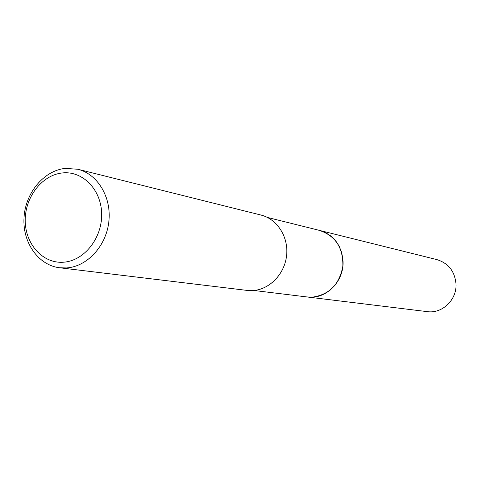 <?xml version="1.0" encoding="UTF-8"?>
<svg xmlns="http://www.w3.org/2000/svg" width="480" height="480" viewBox="0 0 480 480"><rect width="100%" height="100%" fill="white"/><g stroke="black" fill="none" stroke-linecap="round" stroke-linejoin="round"><path stroke-width="0.72" d="M319.116 230.31L325.578 232.638L330.984 236.124L335.592 240.744L339.216 246.324L341.694 252.624L342.918 259.386L342.834 266.316L341.436 273.126L338.796 279.522L335.022 285.24L330.276 290.034L324.762 293.712L318.714 296.118L312.39 297.162L306.816 296.928M319.266 230.346C335.37 235.704 343.236 247.626 342.858 266.118C339.486 284.358 329.328 294.708 312.39 297.162L306.966 296.946M65.358 168.384L77.856 169.26C97.716 174.066 111.72 197.37 108.84 221.76C106.158 246.162 87.12 266.676 66.504 267.942L59.658 267.768C38.322 265.278 22.41 242.49 24 217.668C25.356 192.852 43.866 170.526 65.358 168.384M236.004 208.812L260.97 215.052C277.188 218.994 288.708 236.982 286.596 255.576C284.634 274.188 269.412 289.728 252.624 290.58L247.05 290.406L59.658 267.768M236.064 208.824L77.856 169.26M62.436 172.944C82.788 170.628 101.454 189.816 101.652 214.086C102.156 238.332 83.964 260.994 63.444 262.212C42.924 263.79 25.278 244.236 25.236 220.704C24.894 197.196 42.066 174.9 62.436 172.944M307.326 296.994C325.698 299.832 344.166 281.574 343.032 261.276C341.61 245.19 333.81 234.906 319.62 230.43L436.878 259.602C448.404 263.214 454.776 271.308 456 283.878C457.02 299.73 442.206 313.914 427.266 311.634L253.962 290.478M319.62 230.43L267.444 217.452"/></g></svg>
